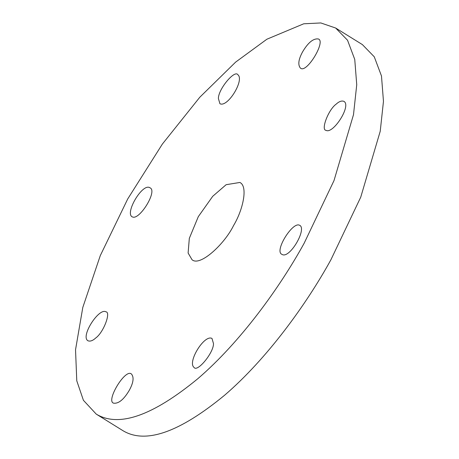 <?xml version="1.0" encoding="UTF-8"?>
<svg xmlns="http://www.w3.org/2000/svg" width="459" height="459" viewBox="0 0 459 459"><rect width="100%" height="100%" fill="white"/><g stroke="black" fill="none" stroke-linecap="round" stroke-linejoin="round"><path stroke-width="0.69" d="M304.174 243.201C279.72 287.684 240.298 342.225 197.886 378.646C152.64 415.894 118.761 427.719 96.247 414.116L83.418 400.3L76.773 380.798L75.534 349.752L82.798 307.444L100.286 255.611L127.728 198.936L162.366 144.074L199.797 97.239L235.639 62.103L266.903 39.21L303.732 23.793L320.83 22.95L335.649 28.022L347.532 40.226L354.75 59.418L356.735 84.749L353.499 114.675L334.003 180.594L304.174 243.201M335.649 28.022L362.386 44.598L374.269 56.801L381.481 75.993L383.466 101.324L380.23 131.257L360.74 197.169L330.905 259.777C306.451 304.26 267.035 358.8 224.617 395.222C179.371 432.47 145.492 444.295 122.978 430.697L96.247 414.116M218.398 98.519C218.226 89.218 234.767 69.452 237.877 74.754C244.687 79.912 227.624 107.871 219.918 103.711L218.398 98.519M302.636 51.775C308.092 42.612 313.29 38.338 318.23 38.958C326.469 40.903 306.124 74.639 300.272 67.915C297.759 64.621 298.545 59.24 302.636 51.775M336.091 104.204C339.075 101.45 341.685 100.504 343.929 101.359C351.703 105.639 332.941 134.63 325.97 130.316C320.749 130.052 328.317 109.718 336.091 104.204M299.17 225.088L299.916 225.403C306.905 229.632 289.216 259.496 281.958 254.361C274.052 251.44 292.05 222.276 299.17 225.088M132.726 217.05L131.98 216.734C124.991 212.511 142.686 182.642 149.938 187.777C157.844 190.703 139.846 219.861 132.726 217.05M95.805 337.933C92.821 340.687 90.211 341.634 87.967 340.779C80.199 336.499 98.96 307.507 105.926 311.822C111.147 312.086 103.579 332.419 95.805 337.933M233.591 225.495C224.451 244.263 199.785 267.006 192.005 259.679L188.115 253.012L189.32 238.347L198.305 216.642L212.718 196.303L226.138 184.696L239.891 182.458C248.353 186.469 242.754 210.365 233.591 225.495M129.26 390.362C123.81 399.531 118.611 403.8 113.666 403.18C105.432 401.235 125.772 367.504 131.624 374.223C134.137 377.516 133.351 382.898 129.26 390.362M213.498 343.619C213.67 352.919 197.129 372.685 194.019 367.384C187.209 362.226 204.278 334.267 211.978 338.426L213.498 343.619"/></g></svg>
